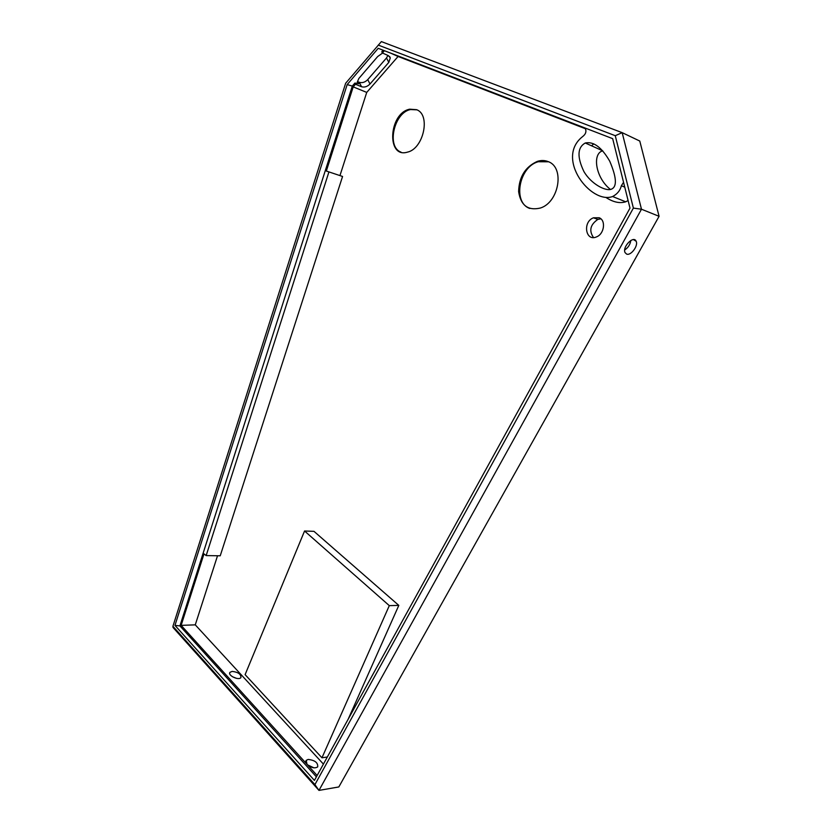 <?xml version="1.0" encoding="UTF-8"?>
<svg xmlns="http://www.w3.org/2000/svg" width="832" height="832" viewBox="0 0 832 832"><rect width="100%" height="100%" fill="white"/><g stroke="black" fill="none" stroke-linecap="round" stroke-linejoin="round"><path stroke-width="1.25" d="M308.142 759.439C314.891 760.198 318.084 762.684 317.699 766.896C314.725 768.685 311.178 767.842 307.05 764.369L306.186 760.396L308.142 759.439M313.976 767.853L307.528 764.847M232.201 671.393C238.181 672.142 241.082 674.201 240.916 677.57C238.857 680.836 227.365 675.345 229.965 672.35L232.201 671.393M236.506 678.361L232.274 676.645M382.574 53.061L377.676 56.555L358.852 78.458L357.23 82.254L358.842 83.751L354.89 83.065L352.3 86.07L179.92 625.903L316.389 776.849M628.098 200.533L625.706 201.802L612.602 196.518C591.105 204.682 554.798 158.34 582.618 136.594C585.894 134.087 586.716 131.227 585.094 128.024M612.602 196.518C617.25 194.116 620.183 190.518 621.369 185.734L624.759 187.148M623.553 182.302L621.369 185.734M317.138 775.497L181.147 625.362L195.27 624.853L217.526 555.755M609.773 161.273C616.626 177.424 617.188 186.711 611.458 189.145C605.998 191.724 591.063 184.028 583.877 171.465C576.95 156.905 577.418 147.41 585.27 142.99C593.59 141.253 601.754 147.347 609.773 161.273M323.419 764.098L195.27 624.853M416.842 109.824L410.561 109.554C394.046 112.466 386.329 147.066 401.003 152.121M600.86 218.816L597.823 219.419C590.262 224.671 588.827 230.714 593.497 237.536M610.418 189.446C595.213 177.455 592.207 153.39 602.742 150.821L585.27 142.99M416.52 109.678C430.986 114.556 423.582 148.855 407.42 152.142C386.246 158.777 388.71 113.194 409.666 109.19L416.52 109.678M548.579 161.793L538.21 161.741C518.898 166.92 512.502 202.748 529.838 208.468M548.246 161.647C564.949 167.378 559.031 202.28 540.426 208.021C528.06 210.922 520.79 205.462 518.627 191.63C519.002 176.977 525.231 166.889 537.337 161.377C541.195 160.16 544.835 160.254 548.246 161.647M599.227 217.766C606.133 220.366 604.24 234.021 596.586 236.86C585.582 242.008 582.358 221.822 593.476 217.797L599.227 217.766M304.554 531.003L245.107 674.638L321.963 757.796L389.303 605.634L304.554 531.003L313.986 531.346L398.809 605.394L389.303 605.634M398.809 605.394L348.192 719.17M327.33 757.006L321.963 757.796M342.566 176.467L326.321 171.038L342.566 176.467L220.23 555.797L206.159 555.589L203.996 553.862L181.147 625.362M328.921 171.954L206.159 555.589M339.966 175.542L366.735 92.404L398.081 56.472L585.562 128.783M326.321 171.038L353.215 86.882L366.735 92.404M625.706 201.802C619.767 203.653 613.153 202.186 605.883 197.423M591.552 145.808L593.736 143.863M624.697 249.964C628.16 247.666 630.209 244.494 630.833 240.448M378.248 45.084L615.264 135.699L622.17 132.652L381.368 41.6L345.654 83.252L172.921 626.278L173.035 627.494L318.968 790.4L641.482 209.227L622.17 132.652L639.777 141.045L659.079 216.31L338.832 786.947L318.968 790.4L314.912 784.618L172.921 626.278M615.264 135.699L633.381 208.094L641.482 209.227L659.079 216.31M633.381 208.094L314.912 784.618M358.842 83.751L357.822 81.682L359.32 82.306L361.525 86.736C364.489 87.589 367.307 86.684 369.99 84.022L367.765 79.602C365.102 82.264 362.284 83.169 359.32 82.306M367.765 79.602L386.516 57.959L388.804 62.39L390.312 57.886L388.43 55.671L382.398 52.978L384.363 50.69M387.92 55.442L386.516 57.959M612.664 138.653L378.206 48.318L347.162 84.594L174.959 625.394L314.423 780.416L629.99 208.125L612.664 138.653M361.525 86.736L355.472 84.25L354.89 83.065M383.126 50.211L381.784 51.782L382.398 52.978M388.804 62.39L369.99 84.022M433.139 69.482L408.949 60.164M353.215 86.882L355.472 84.25M398.081 56.472L390.53 53.071M626.631 254.093L625.071 252.616C622.066 247 633.662 235.061 636.126 241.218C638.57 245.606 630.895 255.986 626.631 254.093M347.162 84.594L352.3 86.07M174.959 625.394L179.92 625.903M305.77 761.342L306.186 760.396M229.684 673.015L229.965 672.35M410.561 109.554L409.666 109.19M538.21 161.741L537.337 161.377M597.823 219.419L593.476 217.797M389.594 56.503L390.312 57.886M636.126 241.218L633.454 239.606"/></g></svg>
